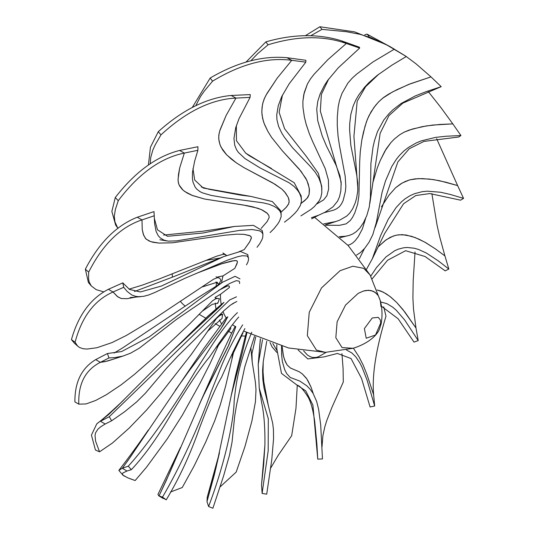 <?xml version="1.0" encoding="UTF-8"?>
<svg xmlns="http://www.w3.org/2000/svg" width="535" height="535" viewBox="0 0 535 535"><rect width="100%" height="100%" fill="white"/><g stroke="black" fill="none" stroke-linecap="round" stroke-linejoin="round"><path stroke-width="0.8" d="M372.246 317.964L378.272 317.369L380.271 319.856L380.766 322.886L375.51 335.01L366.228 338.234L364.382 328.584L372.246 317.964L378.272 317.369L380.271 319.856L380.766 322.886L375.51 335.01L366.228 338.234L364.382 328.584L372.246 317.964M243.826 331.125L288.532 347.984L325.434 352.344L316.473 350.131L325.434 352.344L353.08 348.278L342.066 347.596L335.826 337.719L337.124 321.769L345.523 305.111L358.183 293.367L363.412 291.047L365.993 290.445L370.869 290.492L375.142 292.311L378.305 295.708L380.398 300.964C382.278 308.648 382.512 316.312 381.094 323.949L379.569 328.737C378.198 333.238 370.742 342.781 353.08 348.278L342.066 347.596L335.826 337.719L337.124 321.769L345.523 305.111L358.183 293.367L363.412 291.047L368.495 290.258L373.169 291.2L376.867 293.822L378.305 295.708L380.271 300.449L380.973 306.522M314.573 217.324L348.178 245.545L370.093 274.99L363.7 268.336L352.866 266.236L340.086 270.677L321.535 287.883L309.237 312.293L307.337 335.659L316.473 350.131L307.337 335.659L309.237 312.293L321.535 287.883L340.086 270.677L352.866 266.236L363.7 268.336L370.093 274.99L380.398 300.964M217.785 277.518L217.939 276.896L223.021 275.899A67.336 38.874 120 0 0 221.55 282.834M217.825 277.351A74.9 43.241 -60 0 1 217.939 276.896M217.23 302.957L217.805 303.258L219.424 298.764L215.11 297.941L215.117 297.38L220.467 294.324A67.336 38.874 120 0 0 221.222 304.495M215.11 297.941A74.9 43.241 -60 0 1 215.117 297.38M185.056 305.973A74.9 43.241 -60 0 1 180.529 301.533M172.364 277.197A74.9 43.241 -60 0 1 172.263 273.846M246.414 332.442L245.378 336.02A74.9 43.241 -60 0 1 241.392 335.893M235.828 326.631L234.745 329.654L235.828 326.631L235.166 326.39L231.702 333.111A74.9 43.241 -60 0 1 230.625 332.529A74.9 43.241 -60 0 1 228.512 331.158M223.041 311.51A67.336 38.874 120 0 0 226.144 317.91L203.608 348.827L128.293 460.013L122.321 468.239L118.844 470.392L123.164 475.448M221.584 323.795A74.9 43.241 -60 0 1 219.43 319.937M216.006 308.922A74.9 43.241 -60 0 1 215.284 303.044M216.046 286.252A74.9 43.241 -60 0 1 216.722 282.346L218.507 284.593L221.002 280.347L219.745 278.26L216.006 276.802M215.966 281.958L216.722 282.346M170.464 492.039L182.254 487.525L194.165 465.898L205.768 441.943L214.729 420.771L220.239 405.008L225.583 386.277L233.434 352.853L243.05 332.703M118.844 470.392C128.099 458.462 137.93 444.993 148.349 429.993L130.774 456.475L122.321 468.239L126.969 471.027L122.796 473.027L122.408 474.318L123.117 475.234L127.838 477.855L135.161 480.544L146.61 467.088L167.241 438.894L182.335 415.187L199.976 383.394L210.155 363.365L218.427 345.309L230.752 328.644L230.612 327.119M232.531 324.758A67.336 38.874 120 0 0 234.41 325.975L235.273 326.464M221.784 304.027L223.971 302.389L220.239 306.321L176.363 347.034L115.486 408.151L100.506 421.272L105.161 424.028L100.62 426.836L97.878 429.21L95.605 432.761L95.036 435.35L95.584 441.134L99.523 451.821L112.397 443.054L129.256 428.013L146.57 410.017L161.403 392.677L191.155 354.605L207.774 331.152L222.025 318.439L222.613 314.139L219.818 314.593M220.066 486.93L236.182 472.084L244.99 446.451L251.851 421.246L255.442 401.785L255.991 389.634L255.422 382.324L252.192 361.968L251.945 353.628L255.757 336.836M252.192 361.968L250.835 347.402M231.695 333.017L217.926 362.396L199.281 404.627L206.109 389.834L228.719 345.155L234.745 329.654L227.977 346.76L202.263 397.966L169.501 473.201L159.009 495.925L163.215 498.48M231.929 358.316L233.113 351.582M276.789 350.231L272.81 343.463M270.683 468.092L278.2 455.325L291.669 435.731L295.975 408.292L297.266 385.106M276.822 352.411L272.108 346.941L270.035 342.514M268.409 405.864L263.795 381.722L263.046 371.678L263.22 361.841L263.046 371.678L263.795 381.722L268.409 405.864M216.929 348.252L219.069 342.962M322.016 446.912L322.886 435.691L324.825 426.749L326.778 420.55L332.061 407.055L343.289 382.023L343.089 368.561L341.945 353.635M290.498 368.067L299.219 371.751L302.389 373.965L306.863 378.967L311.042 387.099L313.263 393.653L311.042 387.099L308.073 380.947L306.207 378.031L302.389 373.965L299.219 371.751L290.371 367.993L287.114 364.923L285.369 361.78L283.496 356.384L282.119 346.326L283.189 354.993L284.627 359.988L287.114 364.923L290.478 368.06M207.139 331.981L216.374 318.566L219.611 315.697L222.613 314.139M346.519 350.017L351.783 352.906L355.735 356.758L359.714 362.656L361.994 367.11L367.177 380.398L374.66 406.018L373.644 394.843C371.858 375.369 375.971 349.161 385.982 316.218L383.729 306.869M373.644 394.843L367.157 375.068L363.145 365.024L358.898 356.658L353.381 348.178L358.898 356.658L363.145 365.024L367.157 375.068L373.644 394.843M229.462 287.442L229.013 285.917L227.723 285.837L218.634 290.365L226.078 286.419L228.091 285.764L229.207 286.171L229.462 287.442L220.467 294.324M240.001 278.902L235.086 276.314L222.433 282.293L149.278 336.863L121.632 351.548L107.401 353.535L95.705 359.62L100.359 362.335L105 361.647L111.969 359.58M78.819 404.166L74.907 401.912C74.699 382.164 81.628 368.067 95.705 359.62L100.359 362.335C85.292 369.986 78.11 383.929 78.819 404.166L86.108 403.925L95.691 400.454L106.305 394.75L121.204 384.792L134.425 374.4L157.952 353.775L189.617 323.963L212.582 300.75L215.531 298.904L217.116 298.443L219.169 298.65M380.612 301.947L386.925 303.673L392.657 307.13L396.154 310.126L404.694 320.01L418.209 340.588L415.989 328.029L402.962 309.618L396.636 302.409L389.814 296.343L383.194 292.083L377.095 289.983L380.84 291.047L386.15 293.768L390.731 297.059L396.636 302.409L404.928 312.132L415.989 328.029L413.522 309.25L412.9 297.895L413.194 280.447L415.04 251.952M234.818 268.356L237.065 263.568L237.426 261.695L236.778 260.766L234.196 260.592L221.169 263.949L196.539 273.305L222.326 263.561L231.702 260.993L236.022 260.578L237.145 261.026L237.413 262.27L234.818 268.356L223.021 275.899M246.488 264.845L247.845 262.277L248.574 259.421L247.772 254.593L240.436 251.45L223.576 256.646L161.43 286.038L140.351 291.97L129.483 289.408L122.809 282.861L108.371 289.315L113.052 291.996L117.861 296.912L121.318 298.543L127.256 298.67L136.773 296.898L127.256 298.67L121.318 298.543L117.332 296.53L113.052 291.996C94.448 300.175 81.788 316.927 75.081 342.253L77.555 345.938L79.401 347.436L83.179 348.766L87.118 349.054L96.929 347.737L112.016 342.587L126.434 335.425L153.431 319.234L213.619 279.183L217.457 277.692L219.216 277.939M370.755 276.187L376.5 267.533L385.989 256.927L394.629 250.788L398.194 249.19L403.724 247.758L407.195 247.478L414.21 248.213L418.664 249.511L426.221 252.961L438.011 260.659L448.838 269.038L444.919 255.917L435.309 248.822L425.9 242.756L418.965 239.165L411.569 236.309L402.407 234.638L396.796 235.099L393.232 236.055L386.303 239.68L378.519 246.541L385.066 240.616L390.262 237.299L395.352 235.413L398.789 234.798L405.985 234.972L415.22 237.587L424.803 242.134L435.309 248.822L444.919 255.917L439.65 236.684L437.102 225.369L431.885 193.67M257.021 247.284L259.716 243.739L261.949 239.653L262.745 237.373L262.919 234.129L261.628 232.043L259.328 230.725L252.079 229.542L239.526 230.411L176.737 240.864L168.204 241.145L163.924 240.128L160.092 237.767L158.26 235.734L156.12 231.535L154.628 223.677L154 211.599L137.281 217.237L141.982 219.892L142.243 229.548L143.246 234.163L145.507 238.496L148.944 240.924L152.896 242.268L159.022 243.084L172.41 242.796L224.613 235.246L236.61 234.183L243.719 234.317L250.019 235.788L251.289 237.152L251.256 238.563L249.41 242.308L244.194 249.638L239.058 251.677M91.278 285.937L88.395 282.48L85.346 269.192C99.062 242.837 116.376 225.516 137.281 217.237L141.982 219.892C120.422 227.081 102.653 244.502 88.676 272.134L88.589 278.822L89.171 281.985L91.271 285.931L96.18 289.642L103.683 291.863M129.102 289.147L141.935 285.249L159.076 279.036L216.642 256.191L222.814 254.413L224.901 254.446L226.532 255.476M366.609 269.132L372.347 258.693L380.592 235.661L388.176 219.383L396.248 207.366L401.711 201.595L405.229 198.719L410.037 195.703L414.571 193.677L422.276 191.664L427.325 191.182L440.646 192.252L450.303 194.452L463.557 198.385L457.612 185.578L445.996 182.241L433.517 179.599L422.463 178.61L415.12 178.857L409.81 179.84L405.242 181.492L400.715 183.893L395.606 187.745L389.146 194.967L381.435 206.831L389.146 194.967L395.606 187.745L402.293 182.957L409.81 179.84L418.357 178.623L429.518 179.085L439.456 180.683L457.612 185.578L436.647 138.692M364.362 248.708L359.366 258.713L364.362 248.708M270.115 232.571L274.134 228.539L277.892 223.764L279.584 220.962L281.163 216.648L280.995 213.338L279.631 210.69L276.796 208.015L274.04 206.336L269.192 204.303L263.026 202.812L225.175 197.796L211.332 195.435L202.584 192.901L199.896 191.577L196.653 189.022L195.114 187.043L193.035 182.248L192.413 178.757L192.48 172.243L194.666 161.088L197.883 150.308L197.917 146.724L179.599 150.442L184.328 153.077L179.673 167.963L178.068 179.131L178.235 182.067L179.151 185.07L183.144 190.253L187.003 192.961L191.737 195.235L204.544 199.027L243.004 204.938L257.883 208.242L262.779 210.275L266.891 212.95L268.884 215.531L269.172 217.524L267.099 221.63L261.2 228.371L267.099 221.63L269.172 217.524L268.884 215.531L267.44 213.472L261.441 209.62L253.095 206.918L246.943 205.627L204.544 199.027L192.439 195.522L184.602 191.416L182.268 189.43L179.82 186.327L178.616 183.712L178.068 180.268L178.463 174.584L179.673 167.963L184.328 153.077C160.674 157.858 138.652 173.728 118.262 200.678L115.339 209.546L114.303 216.187L114.918 221.858L117.653 227.857M356.531 255.101L360.483 252.52L364.763 248.24L369.083 242.168L372.828 234.577L376.399 222.239L382.077 192.353L385.514 180.89L391.754 166.552L396.375 159.256L399.505 155.377L403.952 150.95L408.325 147.526L416.056 143.026L421.292 140.852L435.564 137.381L446.183 136.231L460.923 135.542L452.817 123.886L439.984 124.448L426.408 125.906L412.525 129.002L404.112 132.178L399.638 134.807L394.415 138.98L390.971 142.504L386.183 148.917L380.231 160.54L377.295 167.89L372.728 183.044L377.295 167.89L380.231 160.54L384.866 151.137L390.971 142.504L394.415 138.98L399.638 134.807L404.112 132.178L409.141 130.079L422.128 126.675L432.842 125.043L452.817 123.886L441 107.682L428.194 91.465M365.666 218.307L362.342 229.047L358.229 236.711L355.16 240.71L352.625 243.037L350.03 244.589L347.85 245.197L350.03 244.589L352.625 243.037L355.16 240.71L358.229 236.711L362.342 229.047L365.666 218.307M284.48 222.139L289.689 218.166L294.852 213.304L297.393 210.335L300.376 205.453L301.426 201.294L301.165 197.596L299.6 193.402L297.741 190.473L294.136 186.474L289.127 182.776L259.856 167.796L244.976 158.574L238.349 152.355L236.55 149.706L234.745 145.299L233.955 138.538L235.714 127.691L238.991 118.743L250.079 97.383L250.253 94.588L231.18 95.471L235.935 98.092L226.118 115.493L220.219 129.437L219.109 133.396L218.695 137.609L219.136 141.554L220.273 145.426L222.707 150.021L226.124 154.281L231.387 159.149L236.283 162.807L244.047 167.676L272.649 182.836L281.771 189.049L285.503 192.948L288.278 197.428L289.147 201.22L288.666 203.795L286.018 207.573L280.942 212.341L286.492 207.038L288.472 204.216L289.074 202.337L289.027 199.929L288.278 197.428L284.52 191.757L281.771 189.049L274.963 184.221L244.047 167.676L236.283 162.807L226.666 154.836L221.136 147.346L219.805 144.116L218.755 138.919L218.808 135.221L219.724 130.948L226.118 115.493L235.935 98.092C211.258 99.283 186.267 111.541 160.961 134.874L155.183 144.891L152.816 150.108L150.696 157.631L150.241 163.362M405.276 55.874L390.369 46.806L366.977 34.12L364.816 34.768M366.977 34.12L369.036 36.306M339.237 236.691L345.496 236.249L349.522 235.32L352.846 233.942L356.27 231.655L359.908 227.984L363.512 222.627L366.809 215.545L369.224 207.172L370.414 197.609L370.915 163.422L373.029 147.051L374.487 140.698L377.489 131.623L383.755 120.041L389.072 113.554L392.964 109.742L401.163 103.456L415.26 95.939L426.047 91.692L441.194 86.657L431.003 76.886L410.633 83.674L397.017 89.626L388.544 94.173L383.575 97.484L379.027 101.463L375.67 105.221L371.069 111.808L367.364 119.332L364.984 126.414L361.8 140.183L360.276 151.753L359.707 161.563L358.911 195.676L357.661 204.169L354.839 212.816L352.411 217.598L350.231 220.58L346.105 223.871L339.431 225.335L325.614 225.235L339.431 225.335L346.105 223.871L350.231 220.58L352.411 217.598L354.839 212.816L357.661 204.169L358.911 195.676L359.707 161.563L360.276 151.753L361.8 140.183L363.425 132.265L366.421 121.853L368.923 115.821L373.938 107.461L378.512 101.991L382.592 98.246L392.643 91.873L408.559 84.476L431.003 76.886L416.083 63.866L406.259 56.543M394.161 49.006L389.206 46.271M300.904 215.886L311.149 209.305L314.419 206.523L319.355 200.565L320.92 197.094L321.823 192.72L321.675 187.424L320.866 183.512L318.78 177.894L315.282 172.27L310.547 166.666L292.444 147.653L284.306 137.114L281.637 132.827L278.581 126.34L276.949 119.766L276.735 114.824L278.26 105.723L281.711 96.608L289.054 83.968L305.819 62.16L305.9 60.294L286.974 57.706L291.756 60.328L277.157 78.197L267.092 93.291L264.691 97.825L262.892 102.78L262.036 107.555L261.849 112.51L262.632 118.482L264.143 123.471L267.861 131.369L271.512 137.294L282.346 150.81L299.232 169.113L305.933 178.489L308.24 183.926L309.471 189.805L309.116 194.432L307.866 197.315L304.789 200.605L301.071 203.447L306.929 198.525L309.116 194.432L309.297 188.246L306.916 180.469L300.998 171.26L282.346 150.81L271.512 137.294L267.861 131.369L264.812 125.116L263.427 121.432L262.03 114.911L261.829 110.758L262.524 104.352L263.956 99.53L266.109 95.009L277.157 78.197L291.756 60.328C267.233 57.084 240.837 64.033 212.576 81.166L204.23 91.177L200.464 96.574L195.937 105.402M323.822 223.877L335.733 221.55L339.712 220.152L346.733 216.08L349.756 213.057L352.705 208.697L355.273 202.792L356.611 198.07L357.768 190.828L357.741 182.923L356.638 174.497L350.833 145.359L349.596 129.63L349.729 123.431L350.833 114.41L353.187 105.943L355.762 100.119L358.691 95.083L364.549 87.272L368.889 82.651L377.202 75.381L391.861 65.196L406.299 56.516L386.056 44.539L354.631 31.879L319.89 26.75L305.612 35.544M319.89 26.75L321.99 29.371L311.236 35.437M394.315 49.18L373.069 61.886L356.644 74.144L352.11 78.257L347.917 83.065L342.005 93.364L339.504 100.5L338.2 106.753L337.284 117.239L337.271 125.671L338.066 136.211L339.464 145.573L345.202 176.336L345.831 186.434L345.403 191.41L343.189 200.411L341.577 203.761L339.424 206.671L336.675 208.764L333.786 210.095L324.103 212.729L333.786 210.095L336.675 208.764L339.424 206.671L341.577 203.761L343.189 200.411L345.403 191.41L345.831 186.434L345.202 176.336L339.464 145.573L338.066 136.211L337.271 125.671L337.284 117.239L338.2 106.753L339.504 100.5L342.005 93.364L347.917 83.065L352.11 78.257L356.644 74.144L373.069 61.886L394.315 49.18M387.594 45.388L371.043 37.724L360.042 34.327L346.305 31.692L321.99 29.371M311.423 217.705L318.586 215.217L325.206 212.154L332.951 206.878L337.578 201.147L339.585 196.546L340.855 190.661L341.116 183.579L339.986 175.888L335.953 165.001L326.49 146.082L322.177 135.843L317.736 120.716L316.74 109.107L317.797 101.209L320.157 93.919L324.297 85.62L327.647 80.471L338.234 67.858L359.654 48.076L359.4 47.2L341.531 40.841C318.459 33.638 293.24 33.986 265.855 41.884L245.986 62.107M223.971 302.389L169.856 353.481L207.654 316.379L221.844 303.98M226.144 317.91L227.77 316.82L220.654 329.165L187.123 373.53L175.172 390.503L189.584 370.213L219.758 330.436L223.897 324.063L227.77 316.82M260.405 338.822L259.02 354.598L260.405 338.822M262.518 339.685L258.224 364.355L259.248 388.223L261.595 402.387C264.049 413.562 265.146 427.839 264.892 445.207L263.675 464.467L261.528 484.743L264.892 445.207L263.675 464.467L261.528 484.743L262.11 493.417L266.718 494.166L271.793 459.572L273.566 438.646L273.425 429.485L272.716 423.352L264.009 387.949L262.805 379.241L262.598 370.467L263.247 361.573L266.724 341.31M245.458 335.733L235.601 375.336L231.153 395.773L242.542 351.829L246.943 332.703L242.542 351.829L232.016 391.901L216.133 467.282L206.978 501.609L207.272 497.055L219.47 452.737L214.314 474.879L206.978 501.609L208.61 506.511L212.89 508.25L223.59 475.949L229.495 455.171L232.063 442.024L234.684 416.177L236.59 404.781L244.843 366.642L254.52 336.288M242.676 324.879C235.474 336.114 228.585 349.362 222.025 364.609L211.071 391.881C201.347 419.975 182.341 463.183 162.486 497.129L158.688 495.751L157.959 494.38L180.562 447.313L166.519 479.942L159.009 495.925L166.245 499.81C179.064 478.584 190.045 454.957 199.201 428.923C209.038 402.768 216.481 385.561 221.543 377.302C229.956 357.995 237.747 341.758 244.903 328.577M130.099 478.751L135.161 480.544M96.768 423.847C102.098 419.901 110.959 412.09 123.338 400.407L108.592 414.592L96.768 423.847L91.431 435.082L95.417 449.988L99.523 451.821M202.357 311.129L212.255 304.335L217.805 303.258M248.487 257.783L247.003 255.964L242.241 255.743L237.781 256.693L227.95 259.977L185.311 278.14L155.096 292.371L148.79 294.945L143.654 296.323L138.538 296.691L135.75 296.357L131.791 294.979L127.116 291.388L123.699 287.288L113.052 291.996L108.371 289.315C90.602 298.463 78.291 315.235 71.443 339.611L74.285 343.069L78.09 346.466M202.13 286.961L217.257 282.226L218.507 284.593M71.443 339.611L75.081 342.253M205.741 260.431L220.186 258.024M85.346 269.192L88.676 272.134M197.883 150.308L184.328 153.077L179.599 150.442C156.427 156.367 134.987 172.063 115.272 197.542L111.862 211.452L115.674 225.148L117.988 228.331M115.272 197.542L118.262 200.678M250.079 97.383L235.935 98.092L231.18 95.471C206.838 97.778 182.542 109.842 158.286 131.677L150.435 147.239L148.456 164.66M158.286 131.677L160.961 134.874M305.819 62.16L291.756 60.328L286.974 57.706C262.672 55.486 237.072 62.267 210.168 78.043L192.319 107.395M210.168 78.043L212.576 81.166M265.855 41.884L268.062 44.813L257.663 53.674L251.129 60.488M359.654 48.076L346.332 43.469L341.531 40.841L346.332 43.469L327.794 59.726L314.099 74.238L310.521 78.826L307.418 83.988L304.234 92.622L302.877 101.416L302.957 107.308L304.355 116.924L306.053 123.899L309.35 133.737L312.808 141.875L325.193 168.545L328.416 179.994L328.63 189.082L326.872 195.763L323.682 199.836L316.961 203.882L323.682 199.836L326.872 195.763L328.63 189.082L328.416 179.994L325.193 168.545L312.808 141.875L309.35 133.737L306.187 124.374L304.355 116.924L302.957 107.308L302.877 101.416L303.773 94.581L307.418 83.988L310.521 78.826L314.099 74.238L327.794 59.726L346.332 43.469C323.107 35.397 297.019 35.845 268.062 44.813M321.876 189.597L321.722 186.441L318.312 173.266L306.328 156.347L284.607 128.788L279.116 112.27L282.44 95.11M301.419 199.281L301.131 195.89L294.203 182.729L245.692 153.117L236.45 140.725L236.343 125.645M281.216 214.374L280.735 210.763L272.335 201.568L250.821 196.405L203.26 188.032L194.693 180.007L192.981 168.585M154.334 215.745L141.982 219.892L142.243 229.548L143.654 235.293L146.068 239.065L150.803 241.673L159.022 243.084L172.41 242.796L224.613 235.246L236.61 234.183L243.719 234.317L249.491 235.52L250.935 236.517L251.37 237.808L249.852 241.606L244.194 249.638M262.959 234.303L262.244 230.578L253.423 225.355L234.363 226.465L203.006 233.026L167.475 236.283L157.471 229.803L154.381 218.427M122.809 282.861L123.699 287.288M100.359 362.335L107.709 360.998L122.923 356.083L114.824 357.594L108.98 357.942L100.359 362.335M239.54 283.53L239.68 282.34L239.078 281.136L236.209 280.681L230.05 283.289L224.914 286.299L176.336 319.515L139.321 348.171L130.473 353.234L122.923 356.083M107.401 353.535L108.98 357.942M236.497 296.825L229.722 299.894L109.28 416.698L100.506 421.272L105.161 424.028L111.621 420.791L124.568 411.783L136.692 401.879L145.446 393.185L166.338 368.495L177.486 356.477L223.944 310.668L230.358 305.191L235.239 302.282L232.264 303.867M236.858 301.519L235.239 302.282M109.28 416.698L111.621 420.791M237.42 312.674C231.053 318.512 222.934 328.791 213.064 343.517L195.114 371.517C176.035 403.644 148.228 444.505 128.26 466.179L122.321 468.239L126.969 471.027L131.349 469.67C144.51 455.787 158.24 436.466 172.544 411.709C189.129 384.698 201.407 366.522 209.392 357.186C223.115 336.97 232.892 323.588 238.71 317.034M128.26 466.179L131.349 469.67M162.486 497.129L166.245 499.81M251.758 332.262C245.07 348.171 240.342 363.218 237.573 377.409C236.283 383.368 235.153 391.225 234.169 400.989C233.708 421.694 225.061 462.849 208.61 506.511M259.248 388.223L268.309 418.731L268.182 450.791L262.11 493.417M276.856 344.774L276.789 348.666L281.477 373.377L296.617 384.805L305.732 390.851L312.908 405.069L317.75 459.124L316.894 444.204L314.734 421.66C313.242 410.933 311.156 402.969 308.474 397.766C300.015 383.695 296.771 385.588 296.617 384.805M281.53 346.158L281.611 354.598L282.34 361.513L284.694 369.705L286.666 373.557L290.164 377.442L299.7 381.034L306.669 385.688L309.966 389.019L313.115 393.412L316.687 401.538L318.619 409.349L320.706 425.031L322.465 458.943L317.75 459.124M298.109 349.984L307.812 358.918L323.802 356.945L337.418 353.454L351.04 358.53L361.546 378.459L370.093 406.988L374.66 406.018M303.606 350.866L307.498 355.1L310.367 356.765L312.868 357.52L316.265 357.413L318.392 356.778L326.21 352.331M381.368 306.187L398.127 318.766L414.01 342.112L418.209 340.588M372.159 278.849L387.574 260.257L405.61 250.694L425.064 256.512L445.194 270.85L448.838 269.038M372.092 259.268L384.705 233.407L403.577 203.741L415.809 195.542L429.772 193.563L460.602 200.177L463.557 198.385M375.122 227.542L397.859 161.938L409.275 148.73L423.921 141.421L458.729 137.007L460.923 135.542M340.247 237.634L349.522 235.32M369.852 203.4L380.151 133.268L388.978 115.593L402.902 103.108L441.194 86.657M325.24 224.947L335.733 221.55M357.868 189.076L353.923 136.345L357.179 101.269L365.545 86.81L378.86 74.097M311.698 218.822L318.586 215.217M341.149 184.856L341.129 181.893L320.331 111.066L321.381 94.394L328.697 79.019M230.625 332.529L228.425 331.259M219.724 326.23L215.117 323.568M205.741 318.158L199.221 314.393M224.352 254.359L222.894 252.968L225.81 254.821M260.331 338.795L258.224 364.355M163.235 498.5L158.688 495.751M124.535 476.244L123.839 475.802M271.566 168.572L249.083 155.598L245.338 152.823M250.821 196.405L240.663 195.108L209.098 189.29L201.287 186.962M199.542 191.356L201.173 192.259M234.363 226.465L203.394 231.14L163.556 235.079M159.878 239.74L166.559 240.904M223.576 256.646L173.828 276.608L134.466 291.515M140.605 296.678L130.105 297.56M222.433 282.293L197.549 297.895L122.903 347.737L114.136 353.04M276.776 344.747L276.789 348.666"/></g></svg>
